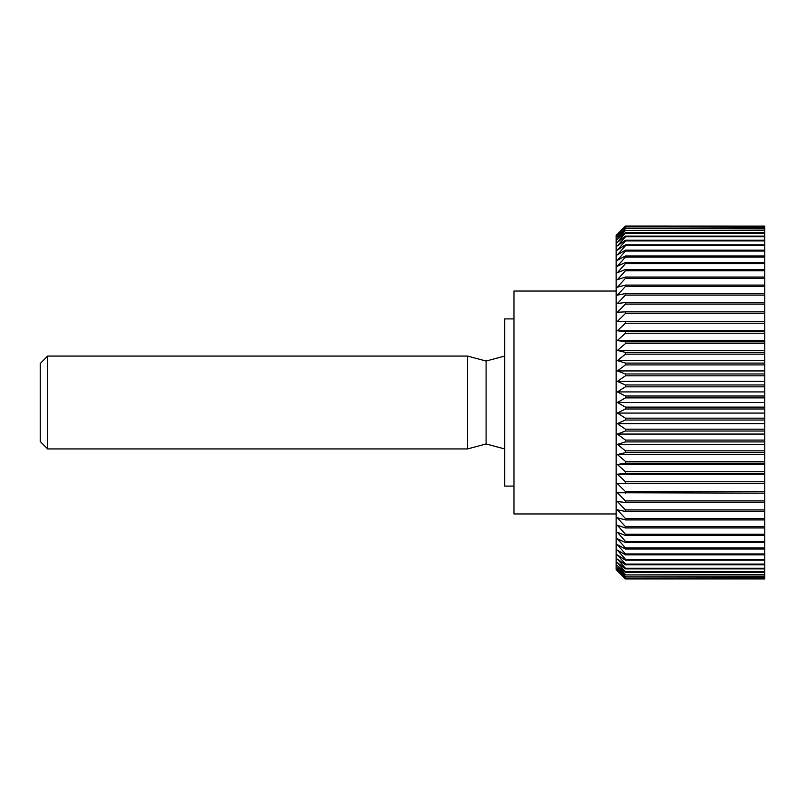 <?xml version="1.0" encoding="UTF-8"?>
<svg xmlns="http://www.w3.org/2000/svg" width="805" height="805" viewBox="0 0 805 805"><rect width="100%" height="100%" fill="white"/><g stroke="black" fill="none" stroke-linecap="round" stroke-linejoin="round"><path stroke-width="1.21" d="M513.962 486.099L504.675 486.099L504.675 318.901L513.962 318.901M616.137 513.962L513.962 513.962L513.962 291.038L616.137 291.038M764.75 407.109L625.425 407.109L617.375 402.5L625.425 397.891L764.75 397.891L764.75 578.865L625.425 578.916L616.137 569.688L616.137 235.312L625.425 226.084L764.75 226.135L764.75 396.02L625.425 396.02L617.375 391.924L764.75 391.924M625.425 578.865L617.375 570.604L625.425 578.282L764.75 578.282M764.75 578.111L625.425 578.282M625.425 578.111L617.375 569.608L625.425 576.954L764.75 576.954M764.75 576.662L625.425 576.954M625.425 576.662L617.375 567.958L625.425 574.931L764.75 574.931M764.75 574.529L625.425 574.931M625.425 574.529L617.375 565.643L625.425 572.234L764.75 572.234M764.75 571.711L625.425 571.711L625.425 572.234M625.425 571.711L617.375 562.695L625.425 568.863L764.75 568.863M764.75 568.229L625.425 568.229L625.425 568.863M625.425 568.229L617.375 559.113L625.425 564.838L764.75 564.838M764.75 564.094L625.425 564.094L625.425 564.838M625.425 564.094L617.375 554.907L625.425 560.169L764.75 560.169M764.75 559.324L625.425 559.324L625.425 560.169M625.425 559.324L617.375 550.107L625.425 554.876L764.75 554.876M764.75 553.931L625.425 553.931L625.425 554.876M625.425 553.931L617.375 544.713L625.425 548.99L764.75 548.99M764.75 547.933L625.425 547.933L625.425 548.99M625.425 547.933L617.375 538.766L625.425 542.52L764.75 542.52M764.75 541.373L625.425 541.373L625.425 542.52M625.425 541.373L617.375 532.286L625.425 535.496L764.75 535.496M764.75 534.258L625.425 534.258L625.425 535.496M625.425 534.258L617.375 525.283L625.425 527.949L764.75 527.949M764.75 526.631L625.425 526.631L625.425 527.949M625.425 526.631L617.375 517.806L625.425 519.909L764.75 519.909M764.75 518.511L625.425 518.511L625.425 519.909M625.425 518.511L617.375 509.867L625.425 511.406L764.75 511.406M764.75 509.927L625.425 509.927L625.425 511.406M625.425 509.927L617.375 501.505L625.425 502.471L764.75 502.471M764.75 500.921L625.425 500.921L625.425 502.471M625.425 500.921L617.375 492.751L764.75 493.143M764.75 491.533L625.425 491.533L625.425 493.143M625.425 491.533L617.375 483.644L764.75 483.453M764.75 481.782L625.425 481.782L625.425 483.453M625.425 481.782L617.375 474.215L625.425 473.441L764.75 473.441M764.75 471.73L625.425 471.73L625.425 473.441M625.425 471.73L617.375 464.505L625.425 463.157L764.75 463.157M764.75 461.396L625.425 461.396L625.425 463.157M625.425 461.396L617.375 454.553L625.425 452.631L764.75 452.631M764.75 450.84L625.425 450.84L625.425 452.631M625.425 450.84L617.375 444.39L625.425 441.905L764.75 441.905M764.75 440.083L625.425 440.083L625.425 441.905M625.425 440.083L617.375 434.066L625.425 431.027L764.75 431.027M764.75 429.186L625.425 429.186L625.425 431.027M625.425 429.186L617.375 423.611L625.425 420.039L764.75 420.039M764.75 418.177L625.425 418.177L625.425 420.039M625.425 418.177L617.375 413.076L625.425 408.98L764.75 408.98M625.425 407.109L625.425 408.98M47.676 356.062L47.676 448.938L40.25 441.512L40.25 363.488L47.676 356.062L467.524 356.062L467.524 448.938L486.099 443.968L504.675 448.938M504.675 356.062L486.099 361.032L486.099 443.968M617.375 391.924L625.425 386.823L764.75 386.823M625.425 396.02L625.425 397.891M764.75 384.961L625.425 384.961L625.425 386.823M625.425 384.961L617.375 381.389L625.425 375.814L764.75 375.814M764.75 373.973L625.425 373.973L625.425 375.814M625.425 373.973L617.375 370.934L625.425 364.917L764.75 364.917M764.75 363.095L625.425 363.095L625.425 364.917M625.425 363.095L617.375 360.61L625.425 354.16L764.75 354.16M764.75 352.369L625.425 352.369L625.425 354.16M625.425 352.369L617.375 350.447L625.425 343.604L764.75 343.604M764.75 341.843L625.425 341.843L625.425 343.604M625.425 341.843L617.375 340.495L625.425 333.27L764.75 333.27M764.75 331.559L625.425 331.559L625.425 333.27M625.425 331.559L617.375 330.785L625.425 323.218L764.75 323.218M764.75 321.547L625.425 321.547L625.425 323.218M625.425 321.547L617.375 321.356L625.425 313.467L764.75 313.467M764.75 311.857L625.425 311.857L625.425 313.467M625.425 311.857L617.375 312.249L625.425 304.079L764.75 304.079M764.75 302.529L625.425 302.529L625.425 304.079M625.425 302.529L617.375 303.495L625.425 295.073L764.75 295.073M764.75 293.594L625.425 293.594L625.425 295.073M625.425 293.594L617.375 295.133L625.425 286.489L764.75 286.489M764.75 285.091L625.425 285.091L625.425 286.489M625.425 285.091L617.375 287.194L625.425 278.369L764.75 278.369M764.75 277.051L625.425 277.051L625.425 278.369M625.425 277.051L617.375 279.717L625.425 270.742L764.75 270.742M764.75 269.504L625.425 269.504L625.425 270.742M625.425 269.504L617.375 272.714L625.425 263.627L764.75 263.627M764.75 262.48L625.425 262.48L625.425 263.627M625.425 262.48L617.375 266.234L625.425 257.067L764.75 257.067M764.75 256.01L625.425 256.01L625.425 257.067M625.425 256.01L617.375 260.287L625.425 251.069L764.75 251.069M764.75 250.124L625.425 250.124L625.425 251.069M625.425 250.124L617.375 254.893L625.425 245.676L764.75 245.676M764.75 244.831L625.425 244.831L625.425 245.676M625.425 244.831L617.375 250.093L625.425 240.906L764.75 240.906M764.75 240.162L625.425 240.162L625.425 240.906M625.425 240.162L617.375 245.887L625.425 236.771L764.75 236.771M764.75 236.137L625.425 236.137L625.425 236.771M625.425 236.137L617.375 242.305L625.425 233.289L764.75 233.289M764.75 232.766L625.425 232.766L625.425 233.289M625.425 232.766L617.375 239.357L625.425 230.472L764.75 230.472M764.75 230.069L625.425 230.472M625.425 230.069L617.375 237.042L625.425 228.338L764.75 228.338M764.75 228.046L625.425 228.338M625.425 228.046L617.375 235.392L625.425 226.889L764.75 226.889M764.75 226.718L625.425 226.889M625.425 226.718L617.375 234.396L625.425 226.135M617.375 381.389L764.75 381.389M764.75 396.02L764.75 397.891M764.75 578.865L625.425 578.916L764.75 578.916M625.425 226.084L764.75 226.135M617.375 370.934L764.75 370.934M617.375 360.61L764.75 360.61M617.375 350.447L764.75 350.447M617.375 340.495L764.75 340.495M617.375 330.785L764.75 330.785M617.375 321.356L764.75 321.356M617.375 483.644L764.75 483.644M617.375 474.215L764.75 474.215M617.375 464.505L764.75 464.505M617.375 454.553L764.75 454.553M617.375 444.39L764.75 444.39M617.375 434.066L764.75 434.066M617.375 423.611L764.75 423.611M617.375 413.076L764.75 413.076M617.375 402.5L764.75 402.5M486.099 361.032L467.524 356.062M47.676 448.938L467.524 448.938"/></g></svg>

